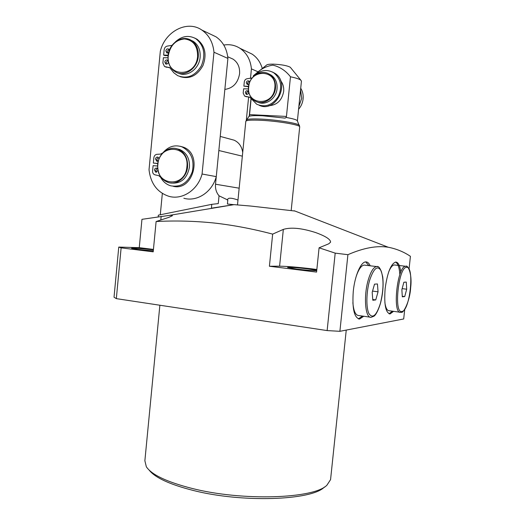 <?xml version="1.0" encoding="UTF-8"?>
<svg xmlns="http://www.w3.org/2000/svg" width="525" height="525" viewBox="0 0 525 525"><rect width="100%" height="100%" fill="white"/><g stroke="black" fill="none" stroke-linecap="round" stroke-linejoin="round"><path stroke-width="0.79" d="M363.753 316.253L359.592 319.043C354.172 317.822 352.065 308.569 353.279 291.283C354.802 275.802 360.8 261.936 365.689 261.909C367.487 261.804 368.99 263.104 370.204 265.801M362.506 316.076L358.372 318.859M400.772 272.199C399.945 265.493 398.239 262.119 395.653 262.067C390.836 263.904 387.332 272.77 385.14 288.665C383.959 304.362 385.599 312.782 390.062 313.93L393.56 311.345M389.045 313.753L392.411 311.187M316.838 269.502L311.962 268.866C297.826 267.205 287.037 266.306 279.595 266.182L269.41 266.247L316.575 272.094L319.082 247.807L328.735 243.803L330.606 242.156C330.547 239.367 325.579 236.171 315.702 232.588C301.836 228.119 291.047 227.056 283.336 229.392L279.595 266.182M316.759 270.277L308.162 268.918C296.756 267.619 289.885 267.133 287.543 267.461L296.559 269.082C306.055 270.191 312.775 270.729 316.719 270.69M153.392 249.887L152.985 249.834C144.506 248.771 131.519 247.839 131.604 248.312L137.931 249.447L153.293 250.904M324.371 487.082C311.909 500.391 242.32 503.048 193.075 490.409C169.706 484.437 155.072 477.678 149.172 470.137M159.869 305.235L144.874 460.747L146.337 466.777C151.686 474.784 166.911 481.996 192.025 488.421C242.714 501.382 314.363 498.697 326.977 485.126L330.566 479.607L330.691 478.419M158.196 216.799L158.353 215.158L211.785 204.337L211.411 208.182L234.084 204.645L250.602 206.043L294.932 211.03M283.336 229.392L272.659 234.117C252.361 228.762 232.516 225.028 213.124 222.908C193.692 220.979 174.687 220.52 156.109 221.537L153.208 251.829L121.124 247.852L116.333 298.633L327.134 330.586L335.193 253.129L319.082 247.807M335.193 253.129L347.911 254.691L339.892 331.314L403.692 318.964L404.723 309.382M409.067 268.925L410.419 256.325C403.791 251.849 396.382 248.817 388.192 247.223C376.792 245.444 363.366 247.931 347.911 254.691M376.642 242.74L366.345 238.744M242.347 156.161L218.84 150.518L215.526 184.223C215.165 188.718 216.339 192.583 219.037 195.805L227.817 200.018L227.423 204.002L233.415 204.625M219.037 195.805L218.269 203.588L211.785 204.337M237.982 200.018C231.63 197.794 228.165 197.617 227.594 199.474L227.817 200.018M153.438 249.414L139.256 247.669L141.953 219.325L169.286 215.388C171.452 215.237 172.489 215.355 172.39 215.729L168.827 217.37L156.109 221.537M365.656 261.909L368.95 265.65M272.659 234.117L269.41 266.247M116.333 298.633L114.03 297.209L118.762 247.078L121.124 247.852M139.256 247.669L118.762 247.078M162.337 193.443L160.289 214.764M339.892 331.314L327.134 330.586M399.847 274.575C399.341 267.435 397.891 263.268 395.509 262.08M230.843 139.296L234.163 140.195C239.006 142.472 241.861 146.567 242.714 152.473M257.585 102.086C265.486 106.116 276.327 98.733 277.049 88.666C277.436 82.707 275.454 78.186 271.11 75.088L268.721 73.887M248.154 91.127L246.435 92.918L246.94 94.415M245.346 92.492L246.159 94.231C247.433 94.644 248.266 94.106 248.653 92.623L247.846 90.891C246.566 90.471 245.733 91.002 245.346 92.492M249.172 81.237L247.419 83.035L247.892 84.505M249.631 82.241L248.863 80.994C247.57 80.548 246.724 81.08 246.323 82.589L247.111 84.308L249.027 84M300.72 88.213C302.676 91.37 303.47 94.927 303.109 98.884C302.662 102.834 301.153 106.299 298.581 109.266M300.549 89.913L301.731 98.3L298.856 106.509M268.846 105.709C276.99 105.171 281.932 100.426 283.671 91.475C284.025 87.255 282.995 83.632 280.586 80.587M269.227 74.183L270.047 74.471M297.399 120.921L297.255 120.599C296.271 119.641 292.537 118.584 286.046 117.429L285.147 118.132L262.703 115.776C255.478 115.447 250.97 115.625 249.165 116.314L249.309 115.795M266.641 65.015L266.805 64.883C267.757 64.332 269.994 64.089 273.525 64.155C281.682 64.568 287.273 65.605 290.299 67.272L290.594 67.633M249.493 115.612L249.552 114.621L286.453 116.438L290.469 76.781C285.738 70.711 279.877 66.832 272.888 65.146C266.838 65.999 261.378 68.683 256.495 73.198L253.431 75.672L253.162 76.821M249.552 114.621L251.134 98.752M253.332 76.65L253.431 75.672M301.429 81.231L300.858 80.194C299.355 79.052 295.897 77.91 290.469 76.781M286.453 116.438L286.046 117.429M248.371 88.955L243.613 88.784L243.187 93.082L244.611 96.095L249.854 97.276L256.699 104.219C265.25 107.789 272.442 105.21 278.296 96.495C282.535 86.75 281.019 78.842 273.742 72.772C266.759 68.9 260.151 70.015 253.903 76.112M252.164 77.943L247.157 78.737C245.562 79.039 244.611 80.076 244.302 81.854L243.876 86.153L248.535 86.317M243.876 86.153L248.482 86.717M259.173 105.289C275.887 113.354 290.955 82.832 274.778 73.251L272.383 71.984M245.3 96.351L250.031 97.388M167.869 60.434L166.071 62.475L166.576 64.116M168.302 61.254L167.462 60.112C166.084 59.692 165.191 60.316 164.784 61.983L165.697 63.945C167.068 64.352 167.961 63.728 168.368 62.068L168.354 61.51M168.965 49.337L167.127 51.397L167.606 53.005M169.378 50.157L168.551 49.002C167.167 48.562 166.261 49.186 165.841 50.872L166.733 52.815L168.61 52.566M224.851 89.414C233.015 88.22 237.923 83.016 239.577 73.802C239.984 67.266 237.812 62.377 233.061 59.135L230.153 57.835M157.198 168.354L155.761 170.231L156.575 172.174M157.717 168.925L156.765 168.131C155.531 167.947 154.757 168.571 154.455 170.002L155.708 172.161L157.979 170.468M158.287 157.362L156.811 159.259L157.592 161.168M159.055 158.78L157.861 157.132C156.607 156.923 155.82 157.546 155.512 159.003L156.719 161.142L158.373 160.729M177.076 148.824L179.727 149.507C186.552 152.637 189.794 158.53 189.453 167.193C187.09 178.657 180.928 183.927 170.973 183.008M190.739 40.097L193.2 41.278C198.26 44.756 200.57 50.052 200.137 57.166C199.323 68.926 187.149 77.687 178.329 73.106M213.97 52.231C212.993 42.367 208.93 34.958 201.797 30.017C187.169 19.753 165.014 31.493 160.322 51.24L149.028 169.719C150.662 183.56 157.297 192.432 168.932 196.33C182.306 200.248 197.925 189.965 202.073 174.018L213.97 52.231L227.902 58.426C226.938 48.845 222.974 41.639 215.992 36.816L210.499 34.184M157.559 166.018L153.09 165.664L152.585 170.966C152.519 172.896 153.261 174.169 154.803 174.786L158.753 175.665L160.558 177.22C162.934 181.591 166.313 184.459 170.691 185.811C180.803 187.543 188.009 182.851 192.314 171.721C194.611 159.889 191.113 151.574 181.808 146.783C174.595 144.5 168.289 146.514 162.894 152.827L160.611 154.101L156.968 154.317C155.223 154.593 154.179 155.741 153.845 157.763L153.339 163.072L157.763 163.557M173.296 186.323C193.456 191.422 203.031 153.503 183.067 147.072L180.456 146.337M172.029 45.34L167.317 46.088C165.552 46.462 164.502 47.67 164.161 49.724L163.649 55.079L164.942 55.591L168.066 55.657M180.068 76.624C189.584 79.459 197.216 75.757 202.972 65.527C207.021 54.351 205.039 45.59 197.026 39.237L194.644 38.017M165.158 66.767L170.028 67.837M262.283 68.526C260.459 62.239 257.053 57.428 252.072 54.095L246.901 51.614M183.855 198.253C196.941 202.079 212.218 192.104 216.274 176.623L227.902 58.426M202.073 174.018L216.274 176.623M250.477 78.422L251.423 68.88C250.504 59.778 246.691 52.92 239.984 48.307C235.029 45.163 229.628 44.08 223.781 45.058M251.423 68.88L258.149 71.866M246.35 119.91L248.614 97.145M153.339 163.072L157.782 163.413M163.649 55.079L168.118 55.171M167.967 57.803L163.4 57.704L162.888 63.059L164.522 66.531L169.746 67.666L173.847 72.798L177.627 75.607C187.182 79.328 195.11 76.033 201.416 65.73C205.905 54.311 204.028 45.294 195.792 38.679C188.751 34.86 181.932 35.936 175.343 41.915M352.866 302.597C353.601 311.089 355.569 315.407 358.752 315.545L370.151 317.159M365.19 265.21L364.14 265.086C361.325 265.506 358.693 269.213 356.245 276.202M372.816 300.254L375.756 299.913L378.046 291.808L377.449 283.959L374.522 284.15L372.186 292.34L372.816 300.254M372.757 299.512L375.756 299.913M372.54 291.093L378.046 291.808M394.367 264.941L394.216 264.948C392.365 265.178 390.534 267.474 388.717 271.858M384.877 302.571C385.685 308.017 387.148 310.741 389.274 310.754L399.952 312.224M406.691 289.216L406.278 282.082L403.876 282.24L401.868 289.656L402.308 296.842L404.729 296.566L406.691 289.216L402.143 288.638M402.275 296.244L404.729 296.566M215.526 184.223L239.164 188.186M161.162 216.372L160.814 219.955M248.509 86.979C249.244 76.223 261.555 68.729 269.535 74.373C273.892 77.483 275.881 82.025 275.494 88.003C274.759 98.543 263.051 105.938 255.137 101.062C250.333 98.044 248.122 93.371 248.502 87.045M274.824 87.898C277.266 69.064 249.848 68.407 248.725 86.973C246.166 105.466 273.466 106.752 274.824 87.898M246.304 119.976L246.343 119.923C247.459 118.972 252.492 118.703 261.437 119.109C277.305 119.857 298.22 123.316 299.355 125.304L299.506 125.619M299.696 126.965L299.709 126.833C300.326 124.924 278.171 121.104 261.168 120.304C251.213 119.857 246.094 120.205 245.805 121.36L237.503 204.875M245.405 96.377L246.501 96.784M249.047 96.994L249.946 97.335M168.138 55.676C168.971 43.345 182.372 34.394 191.33 40.445C196.409 43.929 198.726 49.245 198.293 56.385C197.466 68.513 184.662 77.319 175.823 72.096C170.277 68.729 167.711 63.282 168.131 55.762M197.61 56.273C197.643 45.905 193.266 40.123 184.485 38.929C175.567 39.92 170.172 45.498 168.295 55.67C165.401 77.293 196.048 78.363 197.61 56.273M157.73 164.482C158.491 153.687 169.043 145.491 177.824 149.08C184.669 152.217 187.917 158.137 187.576 166.832C186.795 177.345 176.846 185.351 168.328 182.516C160.952 179.622 157.415 173.624 157.723 164.509M186.893 166.753C189.597 144.913 159.114 142.964 157.881 164.489C155.019 185.863 185.345 188.652 186.893 166.753M165.336 66.806L166.622 67.285M168.919 67.384L169.903 67.758M364.14 265.086L376.609 266.556C378.945 265.689 380.986 269.141 382.745 276.924C383.624 285.37 382.85 294.23 380.422 303.522C376.976 314.501 374.128 316.122 373.964 316.188L371.162 317.303C365.223 318.577 363.372 295.877 368.353 279.602C370.847 271.445 373.603 267.094 376.609 266.556L377.672 266.693M369.646 280.265C366.24 291.88 365.964 307.84 368.99 313.714C372.724 318.938 376.53 315.486 380.402 303.378C383.624 290.108 383.873 279.287 381.157 270.913C377.633 264.941 373.793 268.058 369.646 280.265M401.002 312.316L400.7 312.329C392.103 314.272 397.34 265.696 405.687 266.28L406.475 266.378M401.94 311.469C409.887 311.03 414.697 266.392 406.672 267.356C398.567 266.241 393.448 314.134 401.94 311.469M358.411 318.872L359.592 319.043M389.189 313.806L390.062 313.93M330.566 479.607L346.251 330.081M294.223 210.755L388.192 247.223M227.062 199.848L227.706 199.94M234.084 204.645L169.286 215.388M220.231 136.421L234.163 140.195M271.11 75.088L269.535 74.373C261.489 68.709 249.145 76.23 248.45 87.006C248.076 93.345 250.3 98.031 255.137 101.062M246.159 94.231L246.56 94.382M247.111 84.308L247.505 84.466M297.255 120.599L299.709 126.833L291.198 210.348M266.805 64.883L256.495 73.198M297.399 120.881L301.448 81.067M249.277 115.841L251.002 98.529M290.299 67.272L300.858 80.194M249.355 115.736L245.818 121.242M273.742 72.772L274.778 73.251M165.697 63.945L166.064 64.083M166.733 52.815L167.088 52.959M193.2 41.278L191.33 40.445C182.28 34.361 168.833 43.365 168.059 55.709C167.639 63.243 170.225 68.703 175.823 72.096M233.061 59.135L227.725 56.746M155.708 172.161L156.096 172.226M156.719 161.142L157.106 161.221M179.727 149.507L177.824 149.08C168.978 145.484 158.399 153.694 157.651 164.489C157.336 173.604 160.899 179.616 168.328 182.516M201.797 30.017L215.992 36.816M239.984 48.307L252.072 54.095M181.808 146.783L183.067 147.072M195.792 38.679L197.026 39.237M394.216 264.948L405.917 266.287C407.459 264.554 412.46 272.869 410.662 287.647C409.802 302.072 403.01 313.819 401.323 312.263"/></g></svg>
